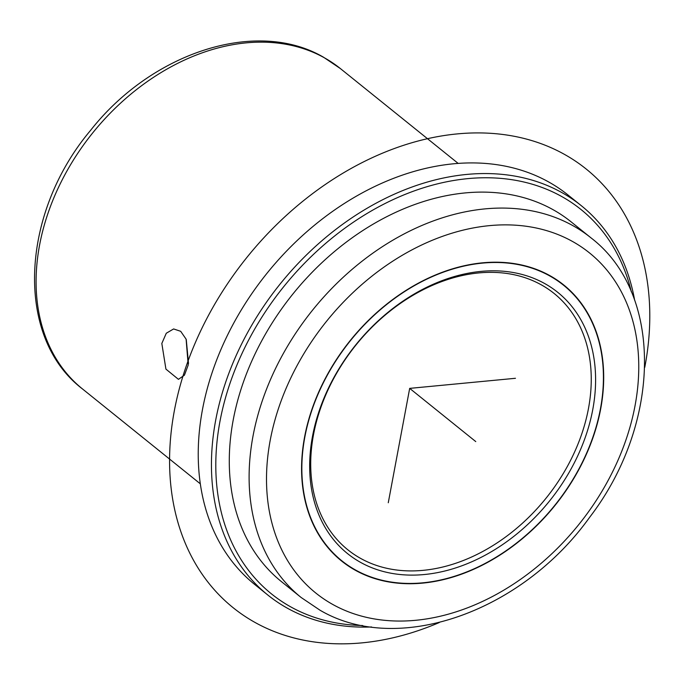 <?xml version="1.0" encoding="UTF-8"?>
<svg xmlns="http://www.w3.org/2000/svg" width="684" height="684" viewBox="0 0 684 684"><rect width="100%" height="100%" fill="white"/><g stroke="black" fill="none" stroke-linecap="round" stroke-linejoin="round"><path stroke-width="1.03" d="M165.921 369.112L161.826 343.453L166.28 333.245L173.625 328.944L180.687 331.304L186.108 339.17L188.203 365.025L184.441 375.165L178.438 379.338L165.921 369.112M188.425 363.777L186.099 339.136M355.338 570.259A177.165 131.456 -51.2 0 1 341.521 560.957A177.165 131.456 -51.2 0 1 343.428 349.413A177.165 131.456 -51.2 0 1 549.927 275.669A177.165 131.456 -51.2 0 1 563.744 284.971A177.165 131.456 -51.2 0 1 561.846 496.516A177.165 131.456 -51.2 0 1 355.338 570.259M371.583 626.963A249.934 185.441 -51.2 0 1 287.289 608.144A249.934 185.441 -51.2 0 1 267.803 595.02L254.585 584.375A249.934 185.441 -51.2 0 1 257.269 285.955A249.934 185.441 -51.2 0 1 548.585 181.918A249.934 185.441 -51.2 0 1 568.079 195.043L581.289 205.679A249.934 185.441 -51.2 0 1 634.641 300.25M267.803 595.02A249.934 185.441 -51.2 0 1 270.488 296.591A249.934 185.441 -51.2 0 1 561.803 192.555A249.934 185.441 -51.2 0 1 581.289 205.679M362.7 625.535A246.77 183.098 -51.2 0 1 290.683 606.845A246.77 183.098 -51.2 0 1 265.195 312.032A246.77 183.098 -51.2 0 1 561.718 196.522A246.77 183.098 -51.2 0 1 631.349 291.88M281.363 581.562A230.944 171.359 -51.2 0 1 283.834 305.808A230.944 171.359 -51.2 0 1 553.031 209.672A230.944 171.359 -51.2 0 1 571.037 221.796L590.865 237.758A230.944 171.359 -51.2 0 0 572.859 225.634A230.944 171.359 -51.2 0 0 303.662 321.771A230.944 171.359 -51.2 0 0 301.182 597.525L281.363 581.562M549.756 275.934A176.848 131.217 -51.2 0 1 563.548 285.219A176.848 131.217 -51.2 0 1 561.649 496.379A176.848 131.217 -51.2 0 1 355.509 569.994A176.848 131.217 -51.2 0 1 341.726 560.709A176.848 131.217 -51.2 0 1 343.616 349.55A176.848 131.217 -51.2 0 1 549.756 275.934M544.721 283.561A167.674 124.411 -51.2 0 1 562.034 483.879A167.674 124.411 -51.2 0 1 360.553 562.368A167.674 124.411 -51.2 0 1 343.231 362.05A167.674 124.411 -51.2 0 1 544.721 283.561M360.639 558.409A164.511 122.06 -51.2 0 1 347.805 549.774A164.511 122.06 -51.2 0 1 349.575 353.337A164.511 122.06 -51.2 0 1 541.326 284.86A164.511 122.06 -51.2 0 1 554.151 293.496A164.511 122.06 -51.2 0 1 552.39 489.932A164.511 122.06 -51.2 0 1 360.639 558.409M188.493 363.289L186.253 339.521M515.462 378.286L409.682 388.375L388.273 502.749M409.682 388.375L475.765 441.59M439.308 622.534A281.569 208.919 -51.2 0 1 362.058 642.857A281.569 208.919 -51.2 0 1 174.326 410.845A281.569 208.919 -51.2 0 1 457.305 133.902A281.569 208.919 -51.2 0 1 644.764 367.368M82.465 388.931A205.636 152.575 -51.2 0 1 84.671 143.383A205.636 152.575 -51.2 0 1 324.37 57.789A205.636 152.575 -51.2 0 1 340.401 68.588L323.575 57.251C256.517 17.989 151.78 52.523 90.596 130.345C20.4 213.596 14.407 337.109 82.465 388.931L200.275 483.785M572.517 241.469A218.29 161.971 -51.2 0 1 595.063 502.27A218.29 161.971 -51.2 0 1 332.749 604.451A218.29 161.971 -51.2 0 1 310.203 343.659A218.29 161.971 -51.2 0 1 572.517 241.469M458.203 163.442L340.401 68.588M301.182 597.525L319.984 610.188C398.079 656.221 522.191 611.624 589.659 517.284C661.291 424.046 663.831 293.496 590.865 237.758M563.548 285.219L557.426 280.295M341.726 560.709L335.605 555.784"/></g></svg>
